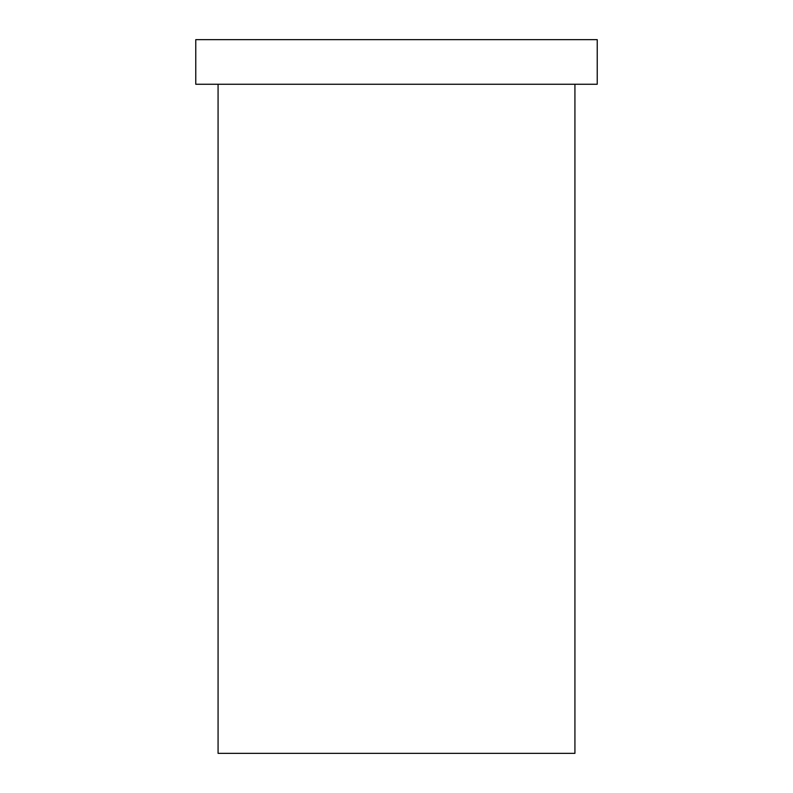 <?xml version="1.0" encoding="UTF-8"?>
<svg xmlns="http://www.w3.org/2000/svg" width="793" height="793" viewBox="0 0 793 793"><rect width="100%" height="100%" fill="white"/><g stroke="black" fill="none" stroke-linecap="round" stroke-linejoin="round"><path stroke-width="1.19" d="M574.925 84.256L574.925 753.35L218.075 753.35L218.075 84.256M597.228 39.65L195.772 39.65L195.772 84.256L597.228 84.256L597.228 39.65"/></g></svg>
